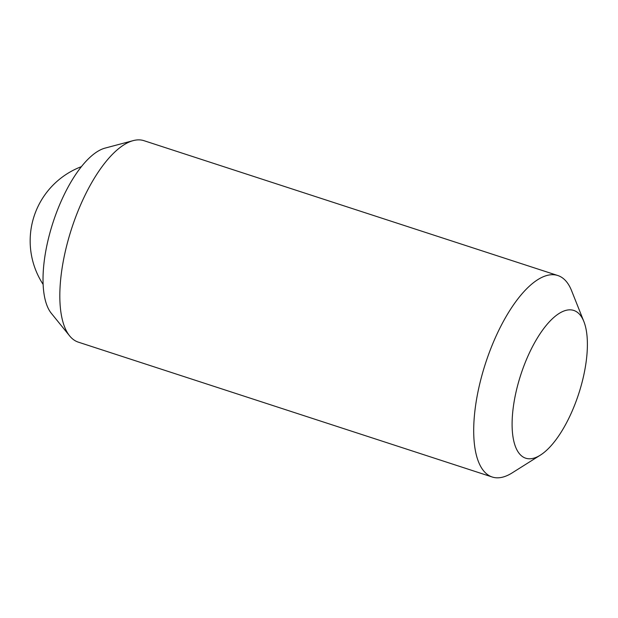 <?xml version="1.0" encoding="UTF-8"?>
<svg xmlns="http://www.w3.org/2000/svg" width="618" height="618" viewBox="0 0 618 618"><rect width="100%" height="100%" fill="white"/><g stroke="black" fill="none" stroke-linecap="round" stroke-linejoin="round"><path stroke-width="0.93" d="M583.863 321.53L571.573 290.653A105.941 41.568 108 0 0 558.463 275.752A105.941 41.568 108 0 0 557.845 275.535L143.986 140.688A105.941 41.568 108 0 0 133.241 140.618A105.941 41.568 108 0 0 71.642 228.544A105.941 41.568 108 0 0 69.625 335.883A105.941 41.568 108 0 0 77.729 341.939A105.941 41.568 108 0 0 78.347 342.156L492.206 477.003A105.941 41.568 108 0 0 512.198 472.87L540.325 455.157A77.69 30.483 108 0 0 578.718 393.759A77.69 30.483 108 0 0 583.863 321.53A77.69 30.483 108 0 0 574.253 310.607A77.69 30.483 108 0 0 521.136 373.72A77.69 30.483 108 0 0 525.215 458.031A77.69 30.483 108 0 0 540.325 455.157M557.845 275.535A105.941 41.568 108 0 0 485.763 362.604A105.941 41.568 108 0 0 491.588 476.787A105.941 41.568 108 0 0 492.206 477.003M133.241 140.618L105.137 148.088A89.633 35.164 108 0 0 53.024 222.48A89.633 35.164 108 0 0 51.309 313.287L69.625 335.883M81.468 166.613A79.459 79.459 0 0 0 43.098 284.373"/></g></svg>
